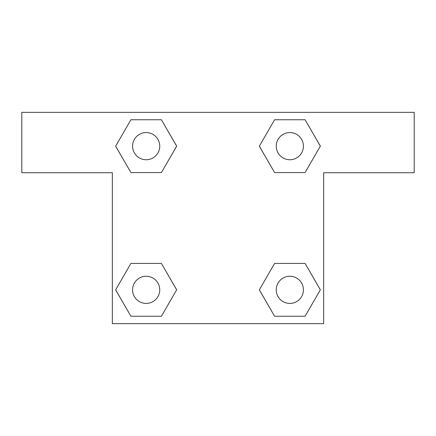 <?xml version="1.0" encoding="UTF-8"?>
<svg xmlns="http://www.w3.org/2000/svg" width="436" height="436" viewBox="0 0 436 436"><rect width="100%" height="100%" fill="white"/><g stroke="black" fill="none" stroke-linecap="round" stroke-linejoin="round"><path stroke-width="0.65" d="M305.086 119.747L274.593 119.747L305.086 119.747L320.335 146.158L305.086 172.574L274.593 172.574L287.471 172.574L274.593 172.574L259.306 146.18L274.593 172.574L259.344 146.158L274.593 119.747L305.086 119.747L320.373 146.142M305.086 263.426L274.593 263.426L305.086 263.426L320.335 289.842L305.086 316.253L274.593 316.253L259.344 289.842L274.593 263.426L305.086 263.426L320.373 289.82M259.404 289.945A83.009 83.009 0 0 1 259.371 289.967L274.593 316.253L305.086 316.253L274.593 316.253M148.529 172.574L130.914 172.574L161.407 172.574L130.914 172.574L115.665 146.158L130.914 119.747L161.407 119.747L176.656 146.158L161.407 172.574L148.529 172.574L161.407 172.574L176.694 146.18M130.914 316.253L161.407 316.253L130.914 316.253L115.665 289.842L130.914 263.426L161.407 263.426L148.529 263.426L161.407 263.426L176.694 289.82L161.407 263.426L176.656 289.842L161.407 316.253L130.914 316.253L115.627 289.858M414.2 112.352L21.8 112.352L21.8 172.721L112.352 172.721L112.352 323.648L323.648 323.648L323.648 172.721L414.2 172.721L414.2 112.352M130.914 172.574L115.627 146.18M161.407 119.747L130.914 119.747L161.407 119.747L176.694 146.142M303.423 289.842A13.581 13.581 0 0 0 283.046 278.075A13.581 13.581 0 0 0 283.046 301.603A13.581 13.581 0 0 0 303.423 289.842M130.914 263.426L161.407 263.426L130.914 263.426M159.745 289.842A13.581 13.581 0 0 0 139.367 278.075A13.581 13.581 0 0 0 139.367 301.603A13.581 13.581 0 0 0 159.745 289.842M305.086 172.574L274.593 172.574L305.086 172.574M303.423 146.158A13.581 13.581 0 0 0 283.046 134.397A13.581 13.581 0 0 0 283.046 157.925A13.581 13.581 0 0 0 303.423 146.158M159.745 146.158A13.581 13.581 0 0 0 139.367 134.397A13.581 13.581 0 0 0 139.367 157.925A13.581 13.581 0 0 0 159.745 146.158M274.593 263.426L287.471 263.426M148.529 263.426L161.407 263.426M287.471 172.574L274.593 172.574"/></g></svg>
